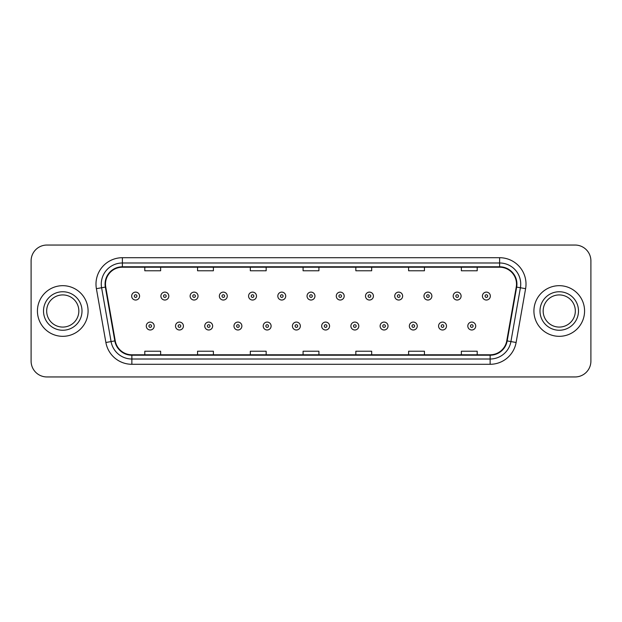 <?xml version="1.0" encoding="UTF-8"?>
<svg xmlns="http://www.w3.org/2000/svg" width="622" height="622" viewBox="0 0 622 622"><rect width="100%" height="100%" fill="white"/><g stroke="black" fill="none" stroke-linecap="round" stroke-linejoin="round"><path stroke-width="0.93" d="M37.429 311A25.323 25.323 0 0 0 62.76 336.323A25.323 25.323 0 0 0 88.083 311A25.323 25.323 0 0 0 62.76 285.677A25.323 25.323 0 0 0 37.429 311A25.323 25.323 0 0 0 62.76 336.323A25.323 25.323 0 0 0 88.083 311A25.323 25.323 0 0 0 62.76 285.677A25.323 25.323 0 0 0 37.429 311M533.917 311A25.323 25.323 0 0 0 559.24 336.323A25.323 25.323 0 0 0 584.571 311A25.323 25.323 0 0 0 559.24 285.677A25.323 25.323 0 0 0 533.917 311A25.323 25.323 0 0 0 559.24 336.323A25.323 25.323 0 0 0 584.571 311A25.323 25.323 0 0 0 559.24 285.677A25.323 25.323 0 0 0 533.917 311M105.491 284.091A16.887 16.887 0 0 1 122.379 267.211L499.622 267.211A16.887 16.887 0 0 1 516.252 287.022L506.759 340.84A16.887 16.887 0 0 1 490.136 354.789L131.864 354.789A16.887 16.887 0 0 1 115.241 340.84L105.748 287.022A16.887 16.887 0 0 1 105.491 284.091M105.071 284.091A17.307 17.307 0 0 0 105.336 287.1L114.821 340.91A17.307 17.307 0 0 0 131.864 355.216L490.136 355.216A17.307 17.307 0 0 0 507.179 340.91L516.664 287.1A17.307 17.307 0 0 0 499.622 266.784L122.379 266.784A17.307 17.307 0 0 0 105.071 284.091M96.394 288.67A26.381 26.381 0 0 1 122.379 257.71L499.622 257.71A26.381 26.381 0 0 1 525.606 288.67L516.112 342.489A26.381 26.381 0 0 1 490.136 364.29L131.864 364.29A26.381 26.381 0 0 1 105.888 342.489L96.394 288.67L101.596 287.753A21.101 21.101 0 0 1 122.379 262.989L499.622 262.989A21.101 21.101 0 0 1 520.404 287.753L510.919 341.571A21.101 21.101 0 0 1 490.136 359.011L131.864 359.011A21.101 21.101 0 0 1 111.081 341.571L101.596 287.753A21.101 21.101 0 0 1 101.269 284.091M590.9 260.875A15.83 15.83 0 0 0 575.07 245.045L46.93 245.045A15.83 15.83 0 0 0 31.1 260.875L31.1 361.125A15.83 15.83 0 0 0 46.93 376.955L575.07 376.955A15.83 15.83 0 0 0 590.9 361.125L590.9 260.875L590.9 361.125M507.179 340.91L510.919 341.571L520.404 287.753L525.606 288.67M303.085 267.211L303.085 270.78L318.915 270.78L318.915 267.211M250.324 267.211L250.324 270.78L266.154 270.78L266.154 267.211M197.563 267.211L197.563 270.78L213.393 270.78L213.393 267.211M144.802 267.211L144.802 270.78L160.631 270.78L160.631 267.211M355.846 267.211L355.846 270.78L371.676 270.78L371.676 267.211M408.607 267.211L408.607 270.78L424.437 270.78L424.437 267.211M461.368 267.211L461.368 270.78L477.198 270.78L477.198 267.211M318.915 354.789L318.915 351.22L303.085 351.22L303.085 354.789M266.154 354.789L266.154 351.22L250.324 351.22L250.324 354.789M213.393 354.789L213.393 351.22L197.563 351.22L197.563 354.789M160.631 354.789L160.631 351.22L144.802 351.22L144.802 354.789M371.676 354.789L371.676 351.22L355.846 351.22L355.846 354.789M424.437 354.789L424.437 351.22L408.607 351.22L408.607 354.789M477.198 354.789L477.198 351.22L461.368 351.22L461.368 354.789M31.1 260.875L31.1 361.125M575.07 245.045L46.93 245.045M46.93 376.955L575.07 376.955M139.577 296.072A3.957 3.957 0 0 1 135.619 300.029A3.957 3.957 0 0 1 131.662 296.072A3.957 3.957 0 0 1 135.619 292.115A3.957 3.957 0 0 1 139.577 296.072A3.957 3.957 0 0 0 135.619 292.115A3.957 3.957 0 0 0 131.662 296.072M146.279 326.037A3.957 3.957 0 0 1 150.236 322.079A3.957 3.957 0 0 1 154.194 326.037A3.957 3.957 0 0 1 150.236 329.994A3.957 3.957 0 0 1 146.279 326.037A3.957 3.957 0 0 0 150.236 329.994A3.957 3.957 0 0 0 154.194 326.037M78.838 311A16.079 16.079 0 0 0 62.76 294.921A16.079 16.079 0 0 0 46.673 311A16.079 16.079 0 0 0 62.76 327.079A16.079 16.079 0 0 0 78.838 311A16.079 16.079 0 0 1 62.76 327.079A16.079 16.079 0 0 1 46.673 311M168.811 296.072A3.957 3.957 0 0 1 164.853 300.029A3.957 3.957 0 0 1 160.896 296.072A3.957 3.957 0 0 1 164.853 292.115A3.957 3.957 0 0 1 168.811 296.072A3.957 3.957 0 0 0 164.853 292.115A3.957 3.957 0 0 0 160.896 296.072M198.037 296.072A3.957 3.957 0 0 1 194.08 300.029A3.957 3.957 0 0 1 190.122 296.072A3.957 3.957 0 0 1 194.08 292.115A3.957 3.957 0 0 1 198.037 296.072A3.957 3.957 0 0 0 194.08 292.115A3.957 3.957 0 0 0 190.122 296.072M227.271 296.072A3.957 3.957 0 0 1 223.314 300.029A3.957 3.957 0 0 1 219.356 296.072A3.957 3.957 0 0 1 223.314 292.115A3.957 3.957 0 0 1 227.271 296.072A3.957 3.957 0 0 0 223.314 292.115A3.957 3.957 0 0 0 219.356 296.072M256.497 296.072A3.957 3.957 0 0 1 252.54 300.029A3.957 3.957 0 0 1 248.582 296.072A3.957 3.957 0 0 1 252.54 292.115A3.957 3.957 0 0 1 256.497 296.072A3.957 3.957 0 0 0 252.54 292.115A3.957 3.957 0 0 0 248.582 296.072M175.505 326.037A3.957 3.957 0 0 1 179.463 322.079A3.957 3.957 0 0 1 183.42 326.037A3.957 3.957 0 0 1 179.463 329.994A3.957 3.957 0 0 1 175.505 326.037A3.957 3.957 0 0 0 179.463 329.994A3.957 3.957 0 0 0 183.42 326.037M204.739 326.037A3.957 3.957 0 0 1 208.697 322.079A3.957 3.957 0 0 1 212.654 326.037A3.957 3.957 0 0 1 208.697 329.994A3.957 3.957 0 0 1 204.739 326.037A3.957 3.957 0 0 0 208.697 329.994A3.957 3.957 0 0 0 212.654 326.037M233.965 326.037A3.957 3.957 0 0 1 237.923 322.079A3.957 3.957 0 0 1 241.88 326.037A3.957 3.957 0 0 1 237.923 329.994A3.957 3.957 0 0 1 233.965 326.037A3.957 3.957 0 0 0 237.923 329.994A3.957 3.957 0 0 0 241.88 326.037M575.327 311A16.079 16.079 0 0 0 559.24 294.921A16.079 16.079 0 0 0 543.162 311A16.079 16.079 0 0 0 559.24 327.079A16.079 16.079 0 0 0 575.327 311A16.079 16.079 0 0 1 559.24 327.079A16.079 16.079 0 0 1 543.162 311M285.723 296.072A3.957 3.957 0 0 1 281.774 300.029A3.957 3.957 0 0 1 277.816 296.072A3.957 3.957 0 0 1 281.774 292.115A3.957 3.957 0 0 1 285.723 296.072A3.957 3.957 0 0 0 281.774 292.115A3.957 3.957 0 0 0 277.816 296.072M314.957 296.072A3.957 3.957 0 0 1 311 300.029A3.957 3.957 0 0 1 307.043 296.072A3.957 3.957 0 0 1 311 292.115A3.957 3.957 0 0 1 314.957 296.072A3.957 3.957 0 0 0 311 292.115A3.957 3.957 0 0 0 307.043 296.072M344.184 296.072A3.957 3.957 0 0 1 340.226 300.029A3.957 3.957 0 0 1 336.277 296.072A3.957 3.957 0 0 1 340.226 292.115A3.957 3.957 0 0 1 344.184 296.072A3.957 3.957 0 0 0 340.226 292.115A3.957 3.957 0 0 0 336.277 296.072M263.199 326.037A3.957 3.957 0 0 1 267.157 322.079A3.957 3.957 0 0 1 271.114 326.037A3.957 3.957 0 0 1 267.157 329.994A3.957 3.957 0 0 1 263.199 326.037A3.957 3.957 0 0 0 267.157 329.994A3.957 3.957 0 0 0 271.114 326.037M292.426 326.037A3.957 3.957 0 0 1 296.383 322.079A3.957 3.957 0 0 1 300.34 326.037A3.957 3.957 0 0 1 296.383 329.994A3.957 3.957 0 0 1 292.426 326.037A3.957 3.957 0 0 0 296.383 329.994A3.957 3.957 0 0 0 300.34 326.037M321.66 326.037A3.957 3.957 0 0 1 325.617 322.079A3.957 3.957 0 0 1 329.574 326.037A3.957 3.957 0 0 1 325.617 329.994A3.957 3.957 0 0 1 321.66 326.037A3.957 3.957 0 0 0 325.617 329.994A3.957 3.957 0 0 0 329.574 326.037M373.418 296.072A3.957 3.957 0 0 1 369.46 300.029A3.957 3.957 0 0 1 365.503 296.072A3.957 3.957 0 0 1 369.46 292.115A3.957 3.957 0 0 1 373.418 296.072A3.957 3.957 0 0 0 369.46 292.115A3.957 3.957 0 0 0 365.503 296.072M402.644 296.072A3.957 3.957 0 0 1 398.686 300.029A3.957 3.957 0 0 1 394.729 296.072A3.957 3.957 0 0 1 398.686 292.115A3.957 3.957 0 0 1 402.644 296.072A3.957 3.957 0 0 0 398.686 292.115A3.957 3.957 0 0 0 394.729 296.072M431.878 296.072A3.957 3.957 0 0 1 427.92 300.029A3.957 3.957 0 0 1 423.963 296.072A3.957 3.957 0 0 1 427.92 292.115A3.957 3.957 0 0 1 431.878 296.072A3.957 3.957 0 0 0 427.92 292.115A3.957 3.957 0 0 0 423.963 296.072M461.104 296.072A3.957 3.957 0 0 1 457.147 300.029A3.957 3.957 0 0 1 453.189 296.072A3.957 3.957 0 0 1 457.147 292.115A3.957 3.957 0 0 1 461.104 296.072A3.957 3.957 0 0 0 457.147 292.115A3.957 3.957 0 0 0 453.189 296.072M490.338 296.072A3.957 3.957 0 0 1 486.381 300.029A3.957 3.957 0 0 1 482.423 296.072A3.957 3.957 0 0 1 486.381 292.115A3.957 3.957 0 0 1 490.338 296.072A3.957 3.957 0 0 0 486.381 292.115A3.957 3.957 0 0 0 482.423 296.072M350.886 326.037A3.957 3.957 0 0 1 354.843 322.079A3.957 3.957 0 0 1 358.801 326.037A3.957 3.957 0 0 1 354.843 329.994A3.957 3.957 0 0 1 350.886 326.037A3.957 3.957 0 0 0 354.843 329.994A3.957 3.957 0 0 0 358.801 326.037M380.12 326.037A3.957 3.957 0 0 1 384.077 322.079A3.957 3.957 0 0 1 388.035 326.037A3.957 3.957 0 0 1 384.077 329.994A3.957 3.957 0 0 1 380.12 326.037A3.957 3.957 0 0 0 384.077 329.994A3.957 3.957 0 0 0 388.035 326.037M409.346 326.037A3.957 3.957 0 0 1 413.303 322.079A3.957 3.957 0 0 1 417.261 326.037A3.957 3.957 0 0 1 413.303 329.994A3.957 3.957 0 0 1 409.346 326.037A3.957 3.957 0 0 0 413.303 329.994A3.957 3.957 0 0 0 417.261 326.037M438.58 326.037A3.957 3.957 0 0 1 442.537 322.079A3.957 3.957 0 0 1 446.495 326.037A3.957 3.957 0 0 1 442.537 329.994A3.957 3.957 0 0 1 438.58 326.037A3.957 3.957 0 0 0 442.537 329.994A3.957 3.957 0 0 0 446.495 326.037M467.806 326.037A3.957 3.957 0 0 1 471.764 322.079A3.957 3.957 0 0 1 475.721 326.037A3.957 3.957 0 0 1 471.764 329.994A3.957 3.957 0 0 1 467.806 326.037A3.957 3.957 0 0 0 471.764 329.994A3.957 3.957 0 0 0 475.721 326.037M499.622 257.71L499.622 266.784M101.596 287.753L105.336 287.1M131.864 364.29L131.864 355.216M490.136 355.216L490.136 364.29M105.888 342.489L114.821 340.91M516.664 287.1L520.404 287.753M122.379 257.71L122.379 266.784M510.919 341.571L516.112 342.489M134.305 296.072A1.322 1.322 0 0 0 135.619 297.386A1.322 1.322 0 0 0 136.941 296.072A1.322 1.322 0 0 0 135.619 294.75A1.322 1.322 0 0 0 134.305 296.072M151.558 326.037A1.322 1.322 0 0 0 150.236 324.715A1.322 1.322 0 0 0 148.915 326.037A1.322 1.322 0 0 0 150.236 327.359A1.322 1.322 0 0 0 151.558 326.037M82.003 311A19.251 19.251 0 0 0 62.76 291.749A19.251 19.251 0 0 0 43.509 311A19.251 19.251 0 0 0 62.76 330.251A19.251 19.251 0 0 0 82.003 311M163.532 296.072A1.322 1.322 0 0 0 164.853 297.386A1.322 1.322 0 0 0 166.167 296.072A1.322 1.322 0 0 0 164.853 294.75A1.322 1.322 0 0 0 163.532 296.072M192.758 296.072A1.322 1.322 0 0 0 194.08 297.386A1.322 1.322 0 0 0 195.401 296.072A1.322 1.322 0 0 0 194.08 294.75A1.322 1.322 0 0 0 192.758 296.072M221.992 296.072A1.322 1.322 0 0 0 223.314 297.386A1.322 1.322 0 0 0 224.628 296.072A1.322 1.322 0 0 0 223.314 294.75A1.322 1.322 0 0 0 221.992 296.072M251.218 296.072A1.322 1.322 0 0 0 252.54 297.386A1.322 1.322 0 0 0 253.862 296.072A1.322 1.322 0 0 0 252.54 294.75A1.322 1.322 0 0 0 251.218 296.072M180.784 326.037A1.322 1.322 0 0 0 179.463 324.715A1.322 1.322 0 0 0 178.149 326.037A1.322 1.322 0 0 0 179.463 327.359A1.322 1.322 0 0 0 180.784 326.037M210.011 326.037A1.322 1.322 0 0 0 208.697 324.715A1.322 1.322 0 0 0 207.375 326.037A1.322 1.322 0 0 0 208.697 327.359A1.322 1.322 0 0 0 210.011 326.037M239.245 326.037A1.322 1.322 0 0 0 237.923 324.715A1.322 1.322 0 0 0 236.609 326.037A1.322 1.322 0 0 0 237.923 327.359A1.322 1.322 0 0 0 239.245 326.037M578.491 311A19.251 19.251 0 0 0 559.24 291.749A19.251 19.251 0 0 0 539.997 311A19.251 19.251 0 0 0 559.24 330.251A19.251 19.251 0 0 0 578.491 311M280.452 296.072A1.322 1.322 0 0 0 281.774 297.386A1.322 1.322 0 0 0 283.088 296.072A1.322 1.322 0 0 0 281.774 294.75A1.322 1.322 0 0 0 280.452 296.072M309.678 296.072A1.322 1.322 0 0 0 311 297.386A1.322 1.322 0 0 0 312.322 296.072A1.322 1.322 0 0 0 311 294.75A1.322 1.322 0 0 0 309.678 296.072M338.912 296.072A1.322 1.322 0 0 0 340.226 297.386A1.322 1.322 0 0 0 341.548 296.072A1.322 1.322 0 0 0 340.226 294.75A1.322 1.322 0 0 0 338.912 296.072M268.471 326.037A1.322 1.322 0 0 0 267.157 324.715A1.322 1.322 0 0 0 265.835 326.037A1.322 1.322 0 0 0 267.157 327.359A1.322 1.322 0 0 0 268.471 326.037M297.705 326.037A1.322 1.322 0 0 0 296.383 324.715A1.322 1.322 0 0 0 295.069 326.037A1.322 1.322 0 0 0 296.383 327.359A1.322 1.322 0 0 0 297.705 326.037M326.931 326.037A1.322 1.322 0 0 0 325.617 324.715A1.322 1.322 0 0 0 324.295 326.037A1.322 1.322 0 0 0 325.617 327.359A1.322 1.322 0 0 0 326.931 326.037M368.138 296.072A1.322 1.322 0 0 0 369.46 297.386A1.322 1.322 0 0 0 370.782 296.072A1.322 1.322 0 0 0 369.46 294.75A1.322 1.322 0 0 0 368.138 296.072M397.372 296.072A1.322 1.322 0 0 0 398.686 297.386A1.322 1.322 0 0 0 400.008 296.072A1.322 1.322 0 0 0 398.686 294.75A1.322 1.322 0 0 0 397.372 296.072M426.599 296.072A1.322 1.322 0 0 0 427.92 297.386A1.322 1.322 0 0 0 429.242 296.072A1.322 1.322 0 0 0 427.92 294.75A1.322 1.322 0 0 0 426.599 296.072M455.833 296.072A1.322 1.322 0 0 0 457.147 297.386A1.322 1.322 0 0 0 458.468 296.072A1.322 1.322 0 0 0 457.147 294.75A1.322 1.322 0 0 0 455.833 296.072M485.059 296.072A1.322 1.322 0 0 0 486.381 297.386A1.322 1.322 0 0 0 487.695 296.072A1.322 1.322 0 0 0 486.381 294.75A1.322 1.322 0 0 0 485.059 296.072M356.165 326.037A1.322 1.322 0 0 0 354.843 324.715A1.322 1.322 0 0 0 353.529 326.037A1.322 1.322 0 0 0 354.843 327.359A1.322 1.322 0 0 0 356.165 326.037M385.391 326.037A1.322 1.322 0 0 0 384.077 324.715A1.322 1.322 0 0 0 382.755 326.037A1.322 1.322 0 0 0 384.077 327.359A1.322 1.322 0 0 0 385.391 326.037M414.625 326.037A1.322 1.322 0 0 0 413.303 324.715A1.322 1.322 0 0 0 411.989 326.037A1.322 1.322 0 0 0 413.303 327.359A1.322 1.322 0 0 0 414.625 326.037M443.851 326.037A1.322 1.322 0 0 0 442.537 324.715A1.322 1.322 0 0 0 441.216 326.037A1.322 1.322 0 0 0 442.537 327.359A1.322 1.322 0 0 0 443.851 326.037M473.085 326.037A1.322 1.322 0 0 0 471.764 324.715A1.322 1.322 0 0 0 470.442 326.037A1.322 1.322 0 0 0 471.764 327.359A1.322 1.322 0 0 0 473.085 326.037"/></g></svg>
